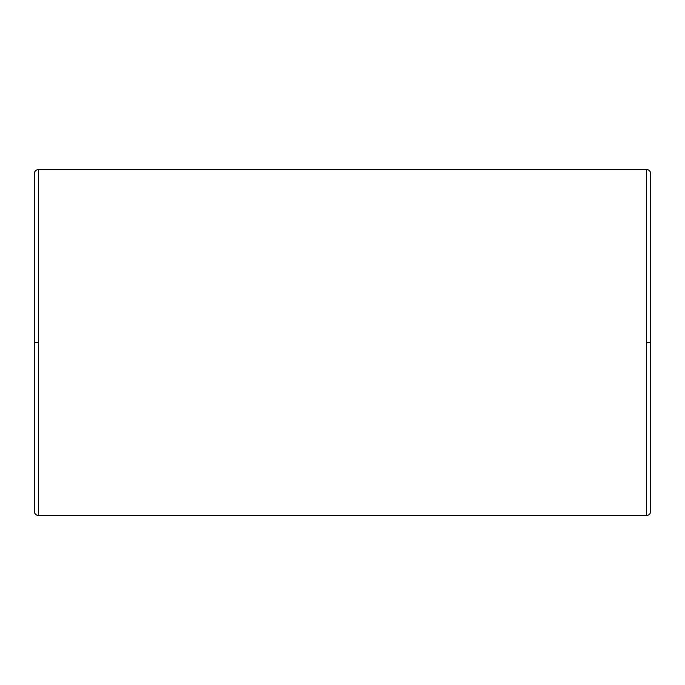 <?xml version="1.0" encoding="UTF-8"?>
<svg xmlns="http://www.w3.org/2000/svg" width="685" height="685" viewBox="0 0 685 685"><rect width="100%" height="100%" fill="white"/><g stroke="black" fill="none" stroke-linecap="round" stroke-linejoin="round"><path stroke-width="1.03" d="M38.574 515.557L38.574 342.5L34.25 342.5L34.25 511.224L34.25 342.5L38.574 342.5L38.574 515.557L646.426 515.557L646.426 342.5L646.426 515.557L38.574 515.557C35.962 515.283 34.524 513.836 34.25 511.224M650.75 342.5L650.75 511.224L650.75 342.5L646.426 342.5L646.426 169.443L38.574 169.443L38.574 342.5L38.574 169.443L646.426 169.443L646.426 342.5L650.75 342.5L650.75 173.776L650.75 342.5M34.25 342.5L34.25 173.776L34.25 342.5M646.426 515.557C649.038 515.283 650.476 513.836 650.75 511.224M646.426 169.443C649.038 169.717 650.476 171.164 650.75 173.776M38.574 169.443C35.962 169.717 34.524 171.164 34.25 173.776"/></g></svg>
